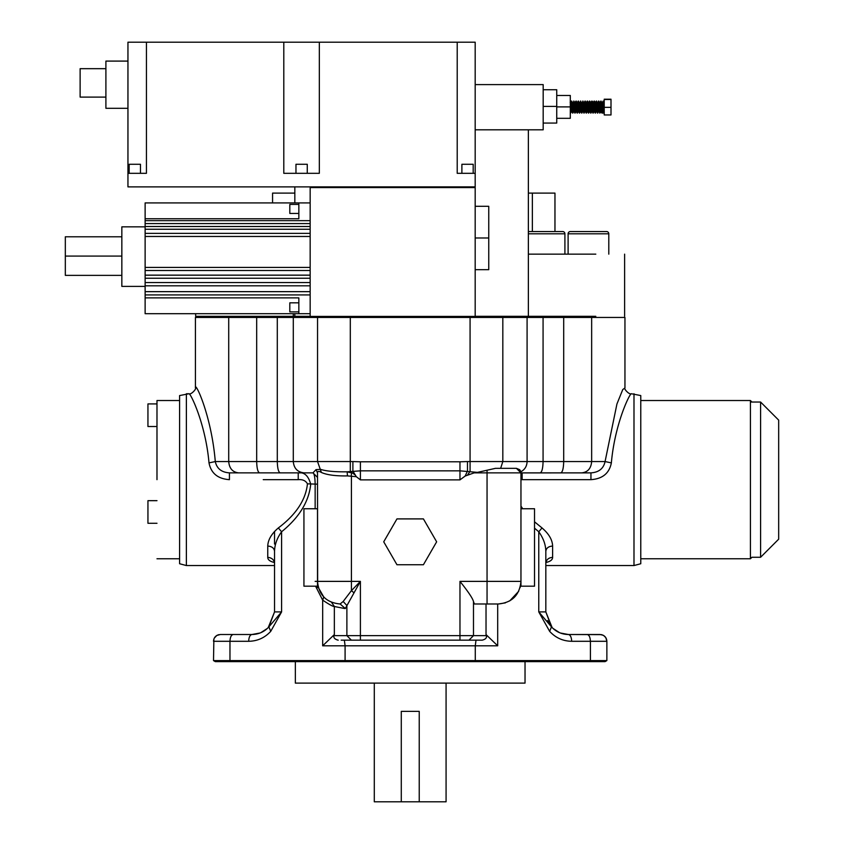 <?xml version="1.0" encoding="UTF-8"?>
<svg xmlns="http://www.w3.org/2000/svg" width="844" height="844" viewBox="0 0 844 844"><rect width="100%" height="100%" fill="white"/><g stroke="black" fill="none" stroke-linecap="round" stroke-linejoin="round"><path stroke-width="1.27" d="M751.93 402.039L750.421 400.531L750.421 558.781L751.93 557.272L760.592 557.272L760.592 402.039L750.421 402.039M750.421 558.781L640.775 558.781L640.775 400.531L750.421 400.531M760.592 402.039L778.674 420.122L778.674 539.179L760.592 557.272M520.642 585.156L520.959 581.379L520.959 586.19L534.526 586.19L534.526 508.753L520.959 508.753M345.312 608.513L340.1 603.987L343.17 601.487L351.41 590.663L360.399 581.379L345.312 608.513L340.1 603.987C326.375 602.648 318.842 595.115 317.502 581.379L317.502 508.753L303.935 508.753L303.935 586.19L317.502 586.19M520.083 587.603L520.811 583.964M344.605 608.513L334.351 606.498C333.032 606.604 329.139 604.483 322.672 600.137L323.769 597.014L318.367 587.603L317.502 587.603L317.502 581.379L318.262 587.202M318.125 586.675L317.682 584.227M446.075 683.112L446.075 801.8L419.225 801.8L419.225 711.376L401.28 711.376L401.28 801.8L374.293 801.8L374.293 683.112M195.418 317.449L195.418 387.966L195.418 317.449L624.95 317.449L624.95 387.966L622.756 389.548L616.932 404.002L605.074 461.562L611.362 462.892C609.305 473.305 602.5 478.886 590.948 479.656L590.948 472.872L522.141 472.872L522.141 479.656L520.959 479.687M156.984 426.526L147.943 426.526L147.943 403.917L156.984 403.917M147.943 523.28L156.984 523.28L147.943 523.28L147.943 500.671L156.984 500.671L147.943 500.671M353.657 592.52L351.41 590.663L351.41 581.379L360.399 581.379L360.399 635.637L459.969 635.637L459.969 581.379L487.051 581.379L487.051 472.872L474.149 472.872L465.181 476.037L459.969 479.877L360.399 479.877L356.305 476.681L347.454 475.9C335.69 476.1 326.997 474.961 321.385 472.461C318.81 470.941 317.513 471.068 317.502 472.84L317.65 584.016M547.545 620.551L551.934 627.356M553.875 629.202L555.415 630.384M557.789 631.85L559.435 632.641M213.88 639.056L213.511 660.588L215.325 661.633L213.511 660.588L345.091 660.588L345.966 661.633L605.053 661.633L606.868 660.588L606.868 641.292C606.625 637.779 604.8 635.564 601.403 634.635L603.703 635.553L605.792 637.621L606.868 641.292L571.683 641.292C562.916 641.134 555.574 637.811 549.644 631.344L551.48 626.86L538.767 611.9L545.825 611.9L545.825 551.301C545.699 544.654 543.346 538.145 538.767 531.762L542.027 527.943C548.885 533.83 552.419 539.865 552.609 546.057C548.494 546.363 546.226 548.115 545.825 551.301L545.825 611.9L552.134 627.567L545.825 611.9L545.825 565.554L633.992 565.554L640.775 563.739L640.775 395.562L631.407 393.747C629.962 392.755 614.759 423.899 611.362 462.892M552.957 628.379L559.561 632.694M605.792 637.621L606.868 641.292C606.625 637.779 604.8 635.564 601.403 634.635L568.434 634.509L560.289 632.989L568.434 634.509C561.682 634.382 556.038 631.839 551.48 626.86L545.825 611.9L552.134 627.567M545.825 561.999L545.825 551.111M546.057 561.914L545.825 563.486C546.226 559.762 548.494 557.715 552.609 557.356C552.598 559.646 550.615 561.302 546.648 562.336L546.142 562.241M546.648 562.336L546.026 562.494M571.683 641.292C571.483 637.199 570.396 634.941 568.434 634.509L600.073 634.509L603.186 635.258M603.671 635.532L605.707 637.505M534.526 528.165L538.767 531.762L538.767 611.9L549.644 631.344M315.15 508.753L315.15 484.171C315.012 477.356 314.284 473.589 312.976 472.872L229.431 472.872L229.431 479.656C217.847 478.864 211.042 473.284 209.006 462.892C205.598 423.825 190.417 392.798 188.972 393.747C190.807 395.182 196.874 388.673 195.418 387.966C194.521 380.148 211.316 414.267 215.294 461.562C216.802 468.568 221.518 472.334 229.431 472.872L312.976 472.872L316.036 469.623L320.551 469.348C326.037 471.163 334.899 471.975 347.148 471.807L360.399 470.836L459.969 470.836L477.451 472.376L495.428 468.346M360.399 479.877L360.399 461.795L352.897 461.562L352.897 471.015L356.305 476.681M465.181 476.037L467.471 471.015L467.471 461.562L459.969 461.795L459.969 479.877M467.597 474.929L470.076 471.321L470.076 461.562L467.471 461.562M214.281 638.148L216.781 635.479L220.295 634.509L217.182 635.258M216.697 635.532L214.661 637.505M213.511 660.588L215.325 661.633L345.966 661.633L295.347 661.633L295.347 683.112L525.031 683.112L525.031 661.633M520.959 472.914L590.948 472.872C598.839 472.345 603.555 468.578 605.074 461.562L591.655 461.562C591.064 468.431 587.762 472.197 581.738 472.872M487.051 603.987L498.35 603.987L497.696 603.987L497.696 645.808L475.277 645.808L476.005 640.163L482.156 640.163C485.532 639.351 486.956 637.842 486.408 635.637L473.484 635.637L473.484 601.55L474.381 603.987L487.051 603.987L487.051 581.379L520.959 581.379C519.619 595.115 512.086 602.648 498.35 603.987L505.387 602.869M497.696 645.808L486.028 634.572L486.408 635.637M476.913 603.987L474.381 603.987M474.412 661.633L475.277 660.588L475.277 645.808L345.091 645.808L345.091 660.588L590.41 660.588L590.41 641.292C590.209 637.167 589.123 634.91 587.15 634.509L600.073 634.509M341.176 640.163L482.156 640.163M352.897 461.562L350.302 461.562L350.302 471.321L354.702 474.644M459.969 581.379C468.22 591.686 472.724 598.407 473.484 601.55M520.959 581.379L520.959 472.872L516.433 468.346L519.619 469.665M474.149 472.872L477.451 472.376M516.433 468.346L495.249 468.346L516.433 468.346L520.959 472.872L487.051 472.872L487.051 470.488M520.959 506.115L522.742 508.753M534.526 521.814L542.027 527.943M231.625 634.509L220.295 634.509M563.507 661.633C553.685 661.633 553.685 661.633 563.507 661.633L596.697 661.633M268.476 627.314L274.543 611.9L268.888 626.86L270.724 631.344L281.601 611.9L268.888 626.86C264.33 631.839 258.686 634.382 251.934 634.509L233.218 634.509C231.245 634.91 230.159 637.167 229.969 641.292L229.969 660.588L230.834 661.633L256.861 661.633M589.534 661.633L590.41 660.588L606.868 660.588L605.053 661.633M520.326 586.696L520.147 587.382M518.68 591.285L509.692 600.939M351.389 640.163L346.884 635.637L360.399 635.637L360.399 640.163L476.005 640.163M347.454 475.9L347.148 471.807L351.621 472.935L351.136 476.195M519.872 469.929L520.548 470.984M520.716 471.406L520.959 472.872M344.363 640.163L345.091 645.808L322.672 645.808L334.351 634.572L333.96 635.637C333.401 637.821 334.825 639.33 338.212 640.163M270.724 631.344C264.805 637.811 257.452 641.134 248.685 641.292C248.874 637.167 249.961 634.91 251.934 634.509L233.218 634.509M230.001 634.509L251.966 634.509M218.965 634.635C215.568 635.564 213.743 637.779 213.511 641.292C213.743 637.779 215.568 635.564 218.965 634.635M256.154 634.108L258.412 633.559M260.954 632.631L262.611 631.829M264.984 630.362L266.535 629.17M251.934 634.509L260.089 632.989M260.807 632.694L267.421 628.379M268.234 627.567L274.543 611.9L281.601 611.9L281.601 531.762C277.043 538.092 274.69 544.612 274.543 551.301L274.543 611.9L268.234 627.567L274.543 611.9L274.543 563.486C274.11 559.794 271.852 557.747 267.759 557.356L267.759 546.057C267.97 539.843 271.494 533.809 278.341 527.943C296.054 514.576 305.76 499.88 307.448 483.844C305.697 480.69 302.627 479.297 298.227 479.656L263.244 479.656M317.661 584.059L318.188 586.939M274.543 531.414L274.543 544.053M274.226 562.241L273.72 562.336C269.742 561.292 267.759 559.635 267.759 557.356M274.353 562.494L273.72 562.336M298.227 479.656L298.227 472.872C304.23 471.954 308.387 475.721 310.708 484.171C308.999 501.494 299.293 517.361 281.601 531.762L278.341 527.943M156.984 558.781L179.593 558.781L179.593 563.739L186.376 565.554L274.543 565.554L274.543 611.9L268.888 626.86M274.543 551.301C274.142 548.115 271.884 546.363 267.759 546.057M317.502 484.171L307.448 483.844M238.63 472.872C232.606 472.197 229.304 468.431 228.713 461.562L215.294 461.562L209.006 462.892M186.376 565.554L186.376 393.747L188.972 393.747L179.593 395.562L179.593 400.531L156.984 400.531M179.593 563.739L179.593 395.562M179.593 479.656L179.593 400.531L179.593 479.656M156.984 479.656L156.984 400.531L156.984 479.656M419.225 801.8L401.28 801.8M333.96 635.637L346.884 635.637L346.884 605.507L343.17 601.487M312.976 472.872L317.502 477.387L312.976 472.872M316.036 469.623L317.502 472.84M317.544 317.449L317.544 461.562L321.385 472.461M396.954 518.902L383.725 541.816L396.954 564.741L423.414 564.741L436.643 541.816L423.414 518.902L396.954 518.902M608.798 254.149L608.798 233.799L568.107 233.799L568.107 254.149M528.365 231.541L562.653 231.541A2.258 2.258 0 0 1 564.91 233.799L564.91 254.149M608.798 233.799A2.258 2.258 0 0 0 606.541 231.541L600.801 231.541M568.107 233.799A2.258 2.258 0 0 1 570.365 231.541L606.541 231.541M604.22 101.08L603.049 101.111L602.099 103.696M603.091 101.08L604.22 113.075L603.46 111.809L602.331 102.346M604.22 113.075L602.236 113.075L601.107 101.08L600.2 108.127M600.97 110.448L600.685 111.851L601.951 113.075L602.943 111.851L602.099 103.696L601.107 101.08M601.951 113.075L600.822 101.08M600.728 111.809L599.979 113.075L598.85 101.08L597.932 108.127M600.685 111.851L599.841 103.696L598.85 101.08M599.979 113.075L598.945 111.809L598.143 103.696L597.858 102.303L597.573 103.696M599.694 113.075L598.565 101.08M598.702 110.448L597.721 113.075L596.581 101.08L595.548 102.346L594.324 101.08L593.29 102.346L592.066 101.08L590.557 102.346L589.523 101.08L589.144 104.15M598.945 111.809L596.581 101.08M597.721 113.075L596.687 111.809L595.6 102.303M597.436 113.075L596.307 101.08M596.444 110.448L595.453 113.075L594.324 101.08M595.453 113.075L594.419 111.809L593.332 102.303M595.178 113.075L594.039 101.08M593.828 106.017L593.195 113.075L592.066 101.08M593.195 113.075L592.161 111.809L591.074 102.303M592.91 113.075L591.781 101.08M591.317 110.005L590.937 113.075L589.808 101.08M590.937 113.075L589.903 111.809L589.101 103.696L588.817 102.303L588.532 103.696M590.652 113.075L589.523 101.08M589.302 106.017L588.669 113.075L587.54 101.08L586.875 104.15M590.03 106.017L589.376 111.851L588.532 103.696L587.54 101.08M588.669 113.075L587.635 111.809L586.833 103.696L586.559 102.303L586.274 103.696M588.395 113.075L587.266 101.08M586.791 110.005L586.411 113.075L585.282 101.08L584.618 104.15M587.403 110.448L587.118 111.851L586.274 103.696L585.282 101.08M586.411 113.075L585.377 111.809L584.576 103.696L584.291 102.303L584.016 103.696M586.126 113.075L584.997 101.08M585.145 110.448L584.154 113.075L583.025 101.08L581.748 103.696M584.903 111.809L583.025 101.08M584.154 113.075L583.12 111.809L581.991 102.346M583.869 113.075L582.74 101.08M582.877 110.448L581.896 113.075L580.756 101.08L579.49 103.696M583.12 111.809L580.756 101.08M581.896 113.075L580.862 111.809L579.722 102.346M581.611 113.075L580.482 101.08M580.007 110.005L579.628 113.075L578.499 101.08L577.591 108.127M580.619 110.448L580.334 111.851L579.49 103.696L578.499 101.08L577.37 113.075L576.241 101.08L575.334 108.127M579.628 113.075L578.594 111.809L577.792 103.696L577.507 102.303L577.233 103.696M579.353 113.075L578.214 101.08M578.362 110.448L578.077 111.851L577.233 103.696L576.241 101.08M578.119 111.809L577.37 113.075L576.336 111.809L575.534 103.696L575.249 102.303L574.964 103.696M577.085 113.075L575.956 101.08M575.492 110.005L575.112 113.075L573.983 101.08L572.707 103.696M576.104 110.448L575.819 111.851L574.964 103.696L573.983 101.08L572.854 113.075L571.715 101.08L570.681 102.346L570.301 105.247M575.112 113.075L574.078 111.809L572.949 102.346M574.827 113.075L573.698 101.08M573.836 110.448L573.551 111.851L572.707 103.696L571.715 101.08M573.604 111.809L572.854 113.075L571.81 111.809L570.681 102.346M572.57 113.075L571.441 101.08L570.301 111.313M602.7 104.15L602.458 108.127M600.601 106.017L600.358 110.005M598.702 101.533L598.343 106.017M593.659 104.15L593.058 112.611M591.159 108.127L590.789 112.611M588.89 108.127L588.532 112.611M586.633 108.127L586.274 112.611M585.145 101.533L584.776 106.017M580.619 101.533L580.261 106.017M580.102 104.15L579.849 108.127M576.104 101.533L575.735 106.017M573.319 104.15L573.065 108.127M571.578 101.533L571.219 106.017M570.966 110.005L570.586 113.075M611.003 99.202L611.003 114.953L604.22 114.953L604.22 99.202L611.003 99.202M611.003 99.476L604.22 99.476M611.003 107.346L604.22 107.346M601.202 111.809L600.4 103.696L600.116 102.303L599.841 103.696M594.788 110.005L594.419 111.809M592.53 110.005L592.161 111.809M590.272 110.005L589.903 111.809M588.015 110.005L587.635 111.809M574.447 110.005L574.078 111.809M572.19 110.005L571.81 111.809M601.856 102.346L602.384 102.303M599.599 102.346L599.229 104.15M597.341 102.346L596.972 104.15M596.212 111.809L595.073 102.346M594.187 110.448L593.902 111.851L593.617 110.448L592.815 102.346M592.288 106.017L591.644 111.851L590.557 102.346M586.031 102.346L586.559 102.303M579.248 102.346L579.775 102.303M576.99 102.346L576.621 104.15M574.732 102.346L574.363 104.15M571.578 110.448L571.293 111.851L571.008 110.448L570.301 102.662M603.513 111.851L604.146 112.948M556.745 95.467L570.301 95.467L570.301 118.318L556.745 118.318M570.301 106.893L556.745 106.893M576.536 231.541L570.365 231.541M543.177 89.738L556.745 89.738L556.745 123.066L543.177 123.066M556.745 106.407L543.177 106.407M272.57 193.107L272.57 202.919L272.57 193.107L294.83 193.107M528.365 193.107L554.962 193.107L554.962 231.541M475.183 84.6L543.177 84.6L543.177 129.807L528.365 129.807L528.365 316.321L475.183 316.321M595.801 316.321L528.365 316.321L528.365 254.149L595.801 254.149M475.183 129.807L528.365 129.807M310.159 316.321L294.83 316.321L294.83 313.694M294.83 186.883L294.83 202.919M293.29 313.694L293.29 316.321L195.65 316.321L195.65 313.694M293.29 316.321L294.83 316.321M145.126 286.39L121.842 286.39L121.842 226.846L145.126 226.846M298.85 311.869L289.808 311.869L289.808 302.827L298.85 302.827M298.85 213.448L289.808 213.448L289.808 204.406L298.85 204.406M475.183 187.558L475.183 316.426L310.159 316.426L310.159 187.558L475.183 187.558M310.159 294.925L145.126 294.925L145.126 313.694L310.159 313.694M310.159 226.498L145.126 226.498L145.126 223.576L310.159 223.576M310.159 233.377L145.126 233.377L145.126 229.251L310.159 229.251M310.159 267.421L145.126 267.421L145.126 236.468L310.159 236.468M310.159 275.155L145.126 275.155L145.126 270.513L310.159 270.513M310.159 282.55L145.126 282.55L145.126 278.246L310.159 278.246M310.159 291.655L145.126 291.655L145.126 285.81L310.159 285.81M145.126 297.869L298.85 297.869L298.85 313.694M310.159 220.653L145.126 220.653L145.126 218.744L298.85 218.744L298.85 202.919L310.159 202.919M145.126 218.744L145.126 202.919L298.85 202.919M145.126 229.251L145.126 226.498M145.126 223.576L145.126 220.653M145.126 294.925L145.126 291.655M145.126 285.81L145.126 282.55M145.126 278.246L145.126 275.155M145.126 270.513L145.126 267.421M145.126 236.468L145.126 233.377M121.842 256.08L65.326 256.08L65.326 275.366L121.842 275.366M65.326 256.08L65.326 236.784L121.842 236.784M475.183 206.295L488.75 206.295L488.75 237.987L475.183 237.987M488.75 237.987L488.75 269.679L475.183 269.679M461.89 173.315L461.89 164.274L473.189 164.274L473.189 173.315M295.97 173.315L295.97 164.274L307.269 164.274L307.269 173.315M129.164 173.315L129.164 164.274L140.473 164.274L140.473 173.315M105.901 97.102L80.127 97.102L80.127 68.68L105.901 68.68M127.95 108.306L105.901 108.306L105.901 61.095L127.95 61.095M127.95 173.315L146.434 173.315L146.434 42.2L127.95 42.2L127.95 186.883L475.183 186.883L475.183 42.2L146.434 42.2M283.795 42.2L283.795 173.315L319.327 173.315L319.327 42.2M475.183 173.315L457.216 173.315L457.216 42.2M293.29 317.449L293.29 461.562L256.681 461.562L256.681 317.449M350.302 317.449L350.302 461.562L293.29 461.562C293.934 468.431 297.573 472.197 304.209 472.872M315.15 581.379L351.41 581.379L351.41 476.248M560.289 632.989L568.434 634.509L590.367 634.509M541.859 611.9L542.745 611.9M633.992 565.554L633.992 393.747M590.948 479.656L522.141 479.656M552.609 546.057L552.609 557.356M486.028 634.572L486.028 603.987M545.825 611.9L551.48 626.86M459.969 640.163L459.969 635.637L473.484 635.637L468.979 640.163M360.399 461.795L459.969 461.795M470.076 317.449L470.076 461.562L502.824 461.562L500.64 468.346M543.072 317.449L543.072 461.562L527.089 461.562C526.909 466.162 524.873 469.549 520.959 471.722L520.832 471.785M527.089 317.449L527.089 461.562L502.824 461.562L502.824 317.449M563.697 317.449L563.697 461.562L543.072 461.562C542.892 468.431 541.922 472.197 540.149 472.872M591.655 317.449L591.655 461.562L563.697 461.562C563.518 468.431 562.547 472.197 560.764 472.872M331.555 602.31L334.351 606.498L334.351 634.572M248.685 641.292L213.511 641.292M280.229 472.872C278.446 472.197 277.476 468.431 277.296 461.562L277.296 317.449M322.672 645.808L322.672 600.137L315.572 586.19M259.604 472.872C257.831 472.197 256.85 468.431 256.681 461.562L228.713 461.562L228.713 317.449M277.623 611.9L278.52 611.9M564.91 233.799L528.365 233.799M532.353 231.541L532.353 193.107M631.407 393.747C629.55 395.15 623.505 388.715 624.95 387.966M274.321 561.914L274.543 563.486M600.116 102.303L599.556 102.303M597.858 102.303L597.288 102.303M596.729 111.851L596.159 111.851M594.471 111.851L593.902 111.851M592.203 111.851L591.644 111.851M589.945 111.851L589.376 111.851M587.688 111.851L587.118 111.851M580.904 111.851L580.334 111.851M577.507 102.303L576.948 102.303M575.249 102.303L574.69 102.303M574.12 111.851L573.551 111.851M571.863 111.851L571.293 111.851M570.734 102.303L570.164 102.303M593.944 111.809L593.226 113.043M591.686 111.809L590.969 113.043M589.428 111.809L588.711 113.043M587.16 111.809L586.453 113.043M580.387 111.809L579.67 113.043M575.861 111.809L575.144 113.043M571.335 111.809L570.628 113.043M600.791 101.111L600.073 102.346M598.533 101.111L597.816 102.346M589.481 101.111L588.774 102.346M587.224 101.111L586.506 102.346M584.966 101.111L584.248 102.346M578.182 101.111L577.465 102.346M575.924 101.111L575.207 102.346M624.623 254.149L624.623 316.321"/></g></svg>
